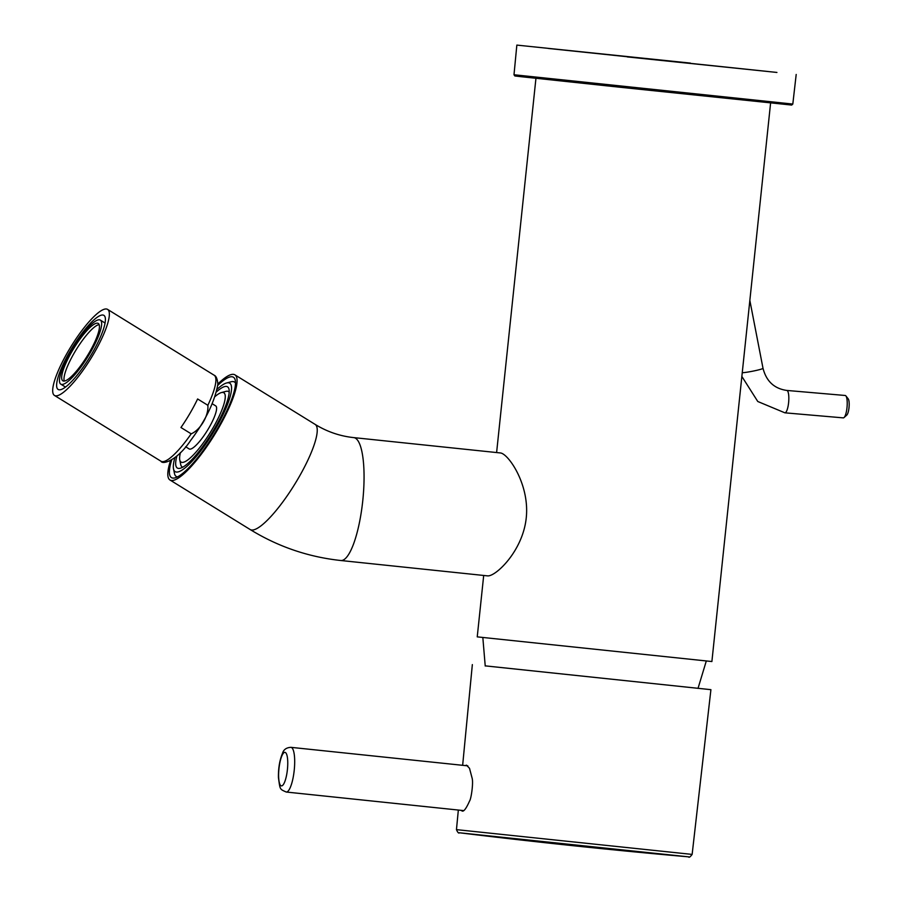 <?xml version="1.0" encoding="UTF-8"?>
<svg xmlns="http://www.w3.org/2000/svg" width="902" height="902" viewBox="0 0 902 902"><rect width="100%" height="100%" fill="white"/><g stroke="black" fill="none" stroke-linecap="round" stroke-linejoin="round"><path stroke-width="1.35" d="M485.186 665.856L710.911 689.669L485.197 665.868M461.001 810.323L462.095 810.999C463.741 811.834 466.233 808.519 469.547 801.055C471.239 798.789 473.426 783.037 472.163 778.347L469.514 768.324L466.526 765.155L465.297 765.584M770.601 102.963L711.892 661.538L477.237 636.868L483.697 575.465M340.843 560.514A61.798 15.582 96 0 0 362.762 500.79A61.798 15.582 96 0 0 353.708 437.605L500.396 452.951C508.232 453.559 529.801 484.419 526.249 517.895C522.765 551.393 495.254 577.009 487.486 575.859L340.843 560.514C308.326 557.019 278.087 546.691 250.136 529.519L169.959 479.988A61.798 14.161 -58.3 0 0 217.923 429.149A61.798 14.161 -58.3 0 0 234.915 374.849A61.798 14.161 -58.3 0 0 217.867 384.004M690.447 63.106L516.846 45.1L690.447 63.106M170.523 460.64A61.798 14.161 -58.3 0 0 169.959 479.988M627.262 56.916L776.926 72.442L627.262 56.916M171.707 459.952A58.991 13.519 -58.3 0 0 169.396 471.081A58.991 13.519 -58.3 0 0 175.022 477.868A58.991 13.519 -58.3 0 0 211.519 438.372A58.991 13.519 -58.3 0 0 235.49 383.756A58.991 13.519 -58.3 0 0 235.275 380.317A58.991 13.519 -58.3 0 0 217.777 385.38M845.208 395.482A11.23 2.83 94.9 0 1 845.907 395.933A11.23 2.83 94.9 0 1 847.057 406.994A11.23 2.83 94.9 0 1 844.047 417.547A11.23 2.83 94.9 0 1 843.28 417.874L784.898 412.823A11.23 2.83 94.9 0 0 788.675 401.942A11.23 2.83 94.9 0 0 786.837 390.442L845.208 395.482M235.501 383.023A55.473 12.718 -58.3 0 0 233.167 381.58A55.473 12.718 -58.3 0 0 231.137 381.772L226.594 382.978A51.966 11.906 121.7 0 1 228.499 382.798A51.966 11.906 121.7 0 1 215.454 428.878A51.966 11.906 121.7 0 1 176.386 472.05A51.966 11.906 121.7 0 1 173.511 468.916A51.966 11.906 121.7 0 1 174.887 457.675M173.511 468.916L174.469 473.516A55.473 12.718 -58.3 0 0 177.525 476.854A55.473 12.718 -58.3 0 0 177.536 476.854M845.907 395.933L848.207 398.853A8.422 2.12 94.9 0 1 849.064 407.152A8.422 2.12 94.9 0 1 846.798 415.067L844.047 417.547M217.156 389.236A51.966 11.906 121.7 0 1 226.594 382.978M216.525 391.829A47.75 10.948 121.7 0 1 229.018 389.292A47.75 10.948 121.7 0 1 229.187 392.077A47.75 10.948 121.7 0 1 209.794 436.286A47.75 10.948 121.7 0 1 180.242 468.251A47.75 10.948 121.7 0 1 175.687 462.76A47.75 10.948 121.7 0 1 176.916 455.95M229.187 392.099A44.243 10.136 -58.3 0 0 225.917 391.378L221.373 392.584A40.725 9.336 121.7 0 1 222.399 408.606A40.725 9.336 121.7 0 1 201.597 445.193A40.725 9.336 121.7 0 1 179.769 459.941A40.725 9.336 121.7 0 1 180.468 452.522M179.769 459.941L180.716 464.541A44.243 10.136 -58.3 0 0 182.824 467.146M548.382 48.46L768.256 71.529L548.382 48.46M215.059 396.53A40.725 9.336 121.7 0 1 221.373 392.584M212.218 403.746L215.725 405.911A25.279 5.795 121.7 0 1 201.924 438.451A25.279 5.795 121.7 0 1 189.149 448.925L185.643 446.761M191.179 433.828C200.424 429.972 208.881 415.495 207.855 405.291L197.617 398.966A50.557 11.591 121.7 0 1 180.952 427.514L191.179 433.828A50.557 11.591 121.7 0 1 160.984 461.238C162.552 464.981 177.322 460.494 190.649 440.424C205.555 420.569 214.62 401.875 217.844 384.342C217.438 379.032 216.198 375.987 214.124 375.209A50.557 11.591 121.7 0 1 215.882 380.802A50.557 11.591 121.7 0 1 207.855 405.291M82.059 330.346A50.557 11.591 121.7 0 1 107.597 309.397A50.557 11.591 121.7 0 1 79.985 374.465A50.557 11.591 121.7 0 1 54.447 395.426A50.557 11.591 121.7 0 1 82.059 330.346M80.12 371.41A43.533 9.978 121.7 0 1 58.145 389.45A43.533 9.978 121.7 0 1 81.913 333.413A43.533 9.978 121.7 0 1 103.899 315.373A43.533 9.978 121.7 0 1 80.12 371.41M74.054 346.255A37.636 8.625 121.7 0 1 100.336 320.097A37.636 8.625 121.7 0 1 79.782 368.546A37.636 8.625 121.7 0 1 60.772 384.139A37.636 8.625 121.7 0 1 74.054 346.255M99.434 327.178A33.701 7.723 121.7 0 1 83.548 361.691A33.701 7.723 121.7 0 1 62.847 380.802A33.701 7.723 121.7 0 1 61.674 377.07A33.701 7.723 121.7 0 1 77.561 342.557A33.701 7.723 121.7 0 1 98.273 323.446A33.701 7.723 121.7 0 1 99.434 327.178M64.279 381.061A33.701 7.723 121.7 0 1 63.997 378.513A33.701 7.723 121.7 0 1 78.237 346.458A33.701 7.723 121.7 0 1 99.152 324.619M287.738 761.502A16.856 4.251 -84 0 0 282.709 754.185A16.856 4.251 -84 0 0 278.639 776.746A16.856 4.251 -84 0 0 283.668 784.063A16.856 4.251 -84 0 0 287.738 761.502M294.661 759.529A22.471 5.66 -84 0 0 290.929 747.341C286.374 747.578 283.555 749.607 282.461 753.429C279.643 760.206 278.29 768.222 278.425 777.49C280.139 789.938 279.609 789.024 286.25 792.035A22.471 5.66 -84 0 0 294.661 759.529M459.186 832.738L459.501 832.783C458.746 833.606 457.731 832.557 456.457 829.637L692.138 854.408L710.911 689.669M688.767 856.866L459.501 832.783A6741.255 6741.255 0 0 0 688.508 856.844C688.981 857.813 690.199 857.001 692.138 854.408M791.279 105.027L515.189 76.005M513.993 74.753L514.839 75.948L520.702 76.647L619.697 87.212L791.708 105.049L792.813 104.057L513.993 74.753L516.846 45.1M353.708 437.605C339.953 436.14 327.076 431.731 315.091 424.368A61.798 14.161 121.7 0 1 298.088 478.68A61.798 14.161 121.7 0 1 250.136 529.519M749.844 300.4L763.013 368.309A11.23 0.868 169 0 1 754.794 370.756A11.23 0.868 169 0 1 742.245 372.74M467.834 765.854L290.929 747.341M463.538 810.594L286.25 792.035M456.457 829.637L458.34 810.041M462.647 765.313L472.344 664.605M535.946 78.305L496.607 452.556M482.829 637.522L485.231 666.026M706.3 661.008L698.013 688.395M792.813 104.057L796.195 74.46M315.091 424.368L234.915 374.849M763.013 368.309C766.35 381.298 774.288 388.672 786.837 390.442M741.861 376.438L757.781 401.503L784.898 412.823M54.447 395.426L160.984 461.238M107.597 309.397L214.124 375.209M100.336 320.097L105.072 323.029M60.772 384.139L65.508 387.071"/></g></svg>

